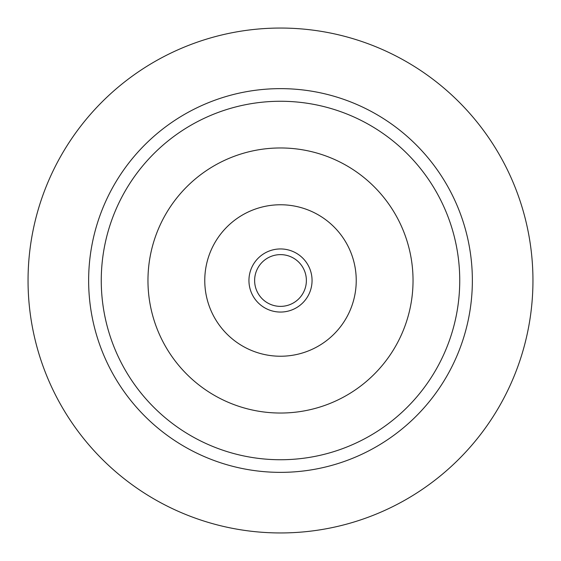 <?xml version="1.0" encoding="UTF-8"?>
<svg xmlns="http://www.w3.org/2000/svg" width="561" height="561" viewBox="0 0 561 561"><rect width="100%" height="100%" fill="white"/><g stroke="black" fill="none" stroke-linecap="round" stroke-linejoin="round"><path stroke-width="0.84" d="M280.5 147.964A132.536 132.536 0 0 0 147.964 280.5A132.536 132.536 0 0 0 280.5 413.036A132.536 132.536 0 0 0 413.036 280.5A132.536 132.536 0 0 0 280.5 147.964M280.5 101.261A179.239 179.239 0 0 1 459.74 280.5A179.239 179.239 0 0 1 280.5 459.74A179.239 179.239 0 0 1 101.261 280.5A179.239 179.239 0 0 1 280.5 101.261M280.5 88.638A191.862 191.862 0 0 0 88.638 280.5A191.862 191.862 0 0 0 280.5 472.362A191.862 191.862 0 0 0 472.362 280.5A191.862 191.862 0 0 0 280.5 88.638M280.5 28.05A252.45 252.45 0 0 1 532.95 280.5A252.45 252.45 0 0 1 280.5 532.95A252.45 252.45 0 0 1 28.05 280.5A252.45 252.45 0 0 1 280.5 28.05M280.5 254.624A25.876 25.876 0 0 0 254.624 280.5A25.876 25.876 0 0 0 280.5 306.376A25.876 25.876 0 0 0 306.376 280.5A25.876 25.876 0 0 0 280.5 254.624M280.5 248.944A31.556 31.556 0 0 0 248.944 280.5A31.556 31.556 0 0 0 280.5 312.056A31.556 31.556 0 0 0 312.056 280.5A31.556 31.556 0 0 0 280.5 248.944M280.5 204.765A75.735 75.735 0 0 0 204.765 280.5A75.735 75.735 0 0 0 280.5 356.235A75.735 75.735 0 0 0 356.235 280.5A75.735 75.735 0 0 0 280.5 204.765"/></g></svg>
